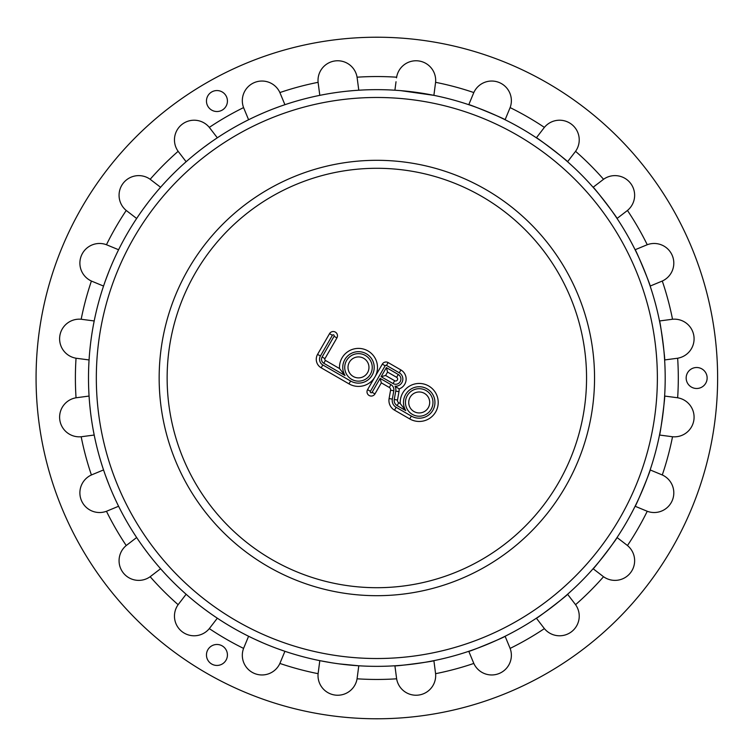 <?xml version="1.0" encoding="UTF-8"?>
<svg xmlns="http://www.w3.org/2000/svg" width="756" height="756" viewBox="0 0 756 756"><rect width="100%" height="100%" fill="white"/><g stroke="black" fill="none" stroke-linecap="round" stroke-linejoin="round"><path stroke-width="1.13" d="M509.875 647.779L510.12 648.402A19.656 19.656 0 0 1 499.234 673.464A19.656 19.656 0 0 1 473.814 663.437L468.777 651.303C467.936 652.437 506.501 636.467 505.102 636.259L509.809 647.618M635.106 506.255C635.314 507.654 651.294 469.089 650.151 469.93L662.284 474.966A19.656 19.656 0 0 1 672.311 500.387A19.656 19.656 0 0 1 647.249 511.273L635.106 506.255A288.348 288.348 0 0 1 617.047 537.525L626.941 545.123M394.906 665.781C393.8 666.669 435.191 661.216 433.887 660.649L435.588 673.681A19.656 19.656 0 0 1 418.588 695.066A19.656 19.656 0 0 1 396.635 678.803L394.906 665.781A288.348 288.348 0 0 1 358.788 665.781L357.068 678.803A19.656 19.656 0 0 1 335.106 695.066A19.656 19.656 0 0 1 318.106 673.681L319.807 660.649A288.348 288.348 0 0 1 284.917 651.303L279.881 663.437A19.656 19.656 0 0 1 254.46 673.464A19.656 19.656 0 0 1 243.574 648.402L248.592 636.259A288.348 288.348 0 0 1 217.322 618.2L209.308 628.614A19.656 19.656 0 0 1 182.158 631.723A19.656 19.656 0 0 1 178.132 604.687L186.127 594.263A288.348 288.348 0 0 1 160.584 568.729L150.16 576.715A19.656 19.656 0 0 1 123.133 572.689A19.656 19.656 0 0 1 126.233 545.539L136.647 537.525A288.348 288.348 0 0 1 118.588 506.255L107.078 511.028M245.322 644.15L243.574 648.402A301.455 301.455 0 0 1 209.308 628.614L209.837 627.952M617.047 218.475C618.361 218.985 592.95 185.872 593.11 187.271L603.543 179.285A19.656 19.656 0 0 1 630.57 183.311A19.656 19.656 0 0 1 627.461 210.461L617.047 218.475A288.348 288.348 0 0 1 635.106 249.745L647.249 244.727A19.656 19.656 0 0 1 672.311 255.613A19.656 19.656 0 0 1 662.284 281.034L650.151 286.07A288.348 288.348 0 0 1 659.497 320.96L671.857 319.334M505.102 119.741C506.501 119.533 467.936 103.563 468.777 104.697L473.814 92.563A19.656 19.656 0 0 1 499.234 82.536A19.656 19.656 0 0 1 510.12 107.598L505.102 119.741A288.348 288.348 0 0 1 536.382 137.8L544.386 127.386A19.656 19.656 0 0 1 571.536 124.277A19.656 19.656 0 0 1 575.562 151.313A301.455 301.455 0 0 1 603.543 179.285L602.863 179.786M138.518 215.687L136.647 218.475L126.233 210.461A19.656 19.656 0 0 1 123.133 183.311A19.656 19.656 0 0 1 150.16 179.285L160.584 187.271A288.348 288.348 0 0 1 186.127 161.737L178.132 151.313A19.656 19.656 0 0 1 182.158 124.277A19.656 19.656 0 0 1 209.308 127.386L217.322 137.8A288.348 288.348 0 0 1 248.592 119.741L243.574 107.598A19.656 19.656 0 0 1 254.46 82.536A19.656 19.656 0 0 1 279.881 92.563L284.917 104.697A288.348 288.348 0 0 1 319.807 95.35L318.2 83.16M104.63 282.905L103.544 286.07L92.024 281.308M126.762 545.123L126.233 545.539A301.455 301.455 0 0 1 106.454 511.273A19.656 19.656 0 0 1 81.383 500.387A19.656 19.656 0 0 1 91.41 474.966L103.544 469.93A288.348 288.348 0 0 1 94.198 435.04L81.837 436.666M89.293 356.596L89.066 359.941L76.706 358.316M209.837 128.047L209.308 127.386A301.455 301.455 0 0 1 243.574 107.598L245.322 111.85M398.251 90.446L394.906 90.219L396.021 81.742M626.941 210.877L627.461 210.461A301.455 301.455 0 0 1 647.249 244.727L646.465 245.038M665.195 378A288.348 288.348 0 0 1 376.847 666.348A288.348 288.348 0 0 1 88.499 378A288.348 288.348 0 0 1 376.847 89.652A288.348 288.348 0 0 1 664.628 396.059L676.989 397.684M661.67 281.308L662.284 281.034A301.455 301.455 0 0 1 672.528 319.259A19.656 19.656 0 0 1 693.913 336.259A19.656 19.656 0 0 1 677.65 358.212A301.455 301.455 0 0 1 677.65 397.788A19.656 19.656 0 0 1 693.913 419.741A19.656 19.656 0 0 1 672.528 436.741A301.455 301.455 0 0 1 662.284 474.966L661.509 474.636M646.626 511.028L647.249 511.273A301.455 301.455 0 0 1 627.461 545.539A19.656 19.656 0 0 1 630.57 572.689A19.656 19.656 0 0 1 603.543 576.715A301.455 301.455 0 0 1 575.562 604.687L575.165 604.157L575.562 604.687A19.656 19.656 0 0 1 571.536 631.723A19.656 19.656 0 0 1 544.386 628.614L536.382 618.2C535.862 619.514 568.975 594.103 567.576 594.263L575.061 604.016M671.857 436.666L659.497 435.04C660.064 436.335 665.516 394.953 664.628 396.059M92.024 474.692L91.41 474.966A301.455 301.455 0 0 1 81.175 436.741A19.656 19.656 0 0 1 59.781 419.741A19.656 19.656 0 0 1 76.044 397.788L89.066 396.059L89.293 399.404M76.706 397.684L76.044 397.788A301.455 301.455 0 0 1 76.044 358.212A19.656 19.656 0 0 1 59.781 336.259A19.656 19.656 0 0 1 81.175 319.259A301.455 301.455 0 0 1 91.41 281.034A19.656 19.656 0 0 1 81.383 255.613A19.656 19.656 0 0 1 106.454 244.727L118.588 249.745L117.114 252.759M81.837 319.334L94.198 320.96L93.555 324.248M396.531 77.859L396.635 77.197A19.656 19.656 0 0 1 418.588 60.934A19.656 19.656 0 0 1 435.588 82.319L433.887 95.35L400.661 90.635M280.155 93.177L279.881 92.563A301.455 301.455 0 0 1 318.106 82.319L318.181 82.99L318.106 82.319A19.656 19.656 0 0 1 335.106 60.934A19.656 19.656 0 0 1 357.068 77.197L358.788 90.219L355.443 90.446M575.061 151.984L567.576 161.737C568.975 161.897 535.862 136.486 536.382 137.8M676.989 358.316L664.628 359.941C665.516 361.047 660.064 319.665 659.497 320.96M602.863 576.214L593.11 568.729C592.95 570.128 618.361 537.015 617.047 537.525M473.549 662.823L473.814 663.437A301.455 301.455 0 0 1 435.588 673.681L435.513 673.01M178.529 604.157L178.132 604.687A301.455 301.455 0 0 1 150.16 576.715L150.699 576.318M136.647 537.525L138.518 540.313M143.583 547.505L148.081 553.534M158.382 566.197L160.584 568.729M318.2 672.84L318.106 673.681A301.455 301.455 0 0 1 279.881 663.437L280.155 662.823M248.592 636.259L251.606 637.733M253.789 638.773L263.022 642.931M276.715 648.402L284.917 651.303M650.151 286.07C651.294 286.911 635.314 248.346 635.106 249.745M509.809 108.382L510.12 107.598A301.455 301.455 0 0 1 544.386 127.386L543.97 127.906M435.513 82.99L435.588 82.319A301.455 301.455 0 0 1 473.814 92.563M284.917 104.697L281.752 105.783M279.474 106.587L273.492 108.807M263.022 113.069L256.445 115.989M251.606 118.267L248.592 119.741M107.078 244.972L106.454 244.727A301.455 301.455 0 0 1 126.233 210.461L126.762 210.877M150.699 179.682L150.16 179.285A301.455 301.455 0 0 1 178.132 151.313L178.529 151.843M160.584 187.271L158.382 189.803M148.081 202.466L143.583 208.495M90.493 344.112L89.737 351.266M103.544 469.93L104.63 473.095M105.434 475.373L109.025 484.842M117.114 503.241L118.588 506.255M89.737 404.734L90.493 411.888M93.111 429.38L94.198 435.04M109.025 271.158L105.434 280.627M217.322 137.8L214.534 139.671M210.14 142.723L204.328 146.957M188.65 159.535L186.127 161.737M357.163 77.859L357.068 77.197A301.455 301.455 0 0 1 396.635 77.197M353.033 90.635L346.683 91.23M335.466 92.638L331.761 93.196M328.359 93.753L325.467 94.264M323.095 94.708L319.807 95.35M396.021 674.257L396.635 678.803A301.455 301.455 0 0 1 357.068 678.803L357.163 678.141M319.807 660.649L331.761 662.804M339.208 663.881L358.788 665.781M186.127 594.263L188.65 596.465M204.328 609.043L210.14 613.277M214.534 616.329L217.322 618.2M543.97 628.094L544.386 628.614A301.455 301.455 0 0 1 510.12 648.402M717.624 378A340.776 340.776 0 0 1 206.464 673.123A340.776 340.776 0 0 1 206.464 82.876A340.776 340.776 0 0 1 717.624 378M222.188 645.879A10.489 10.489 0 0 1 222.188 664.042A10.489 10.489 0 0 1 206.464 654.961A10.489 10.489 0 0 1 222.188 645.879M686.164 378A10.489 10.489 0 0 1 701.899 368.919A10.489 10.489 0 0 1 701.899 387.081A10.489 10.489 0 0 1 686.164 378M222.188 110.121A10.489 10.489 0 0 1 206.464 101.039A10.489 10.489 0 0 1 222.188 91.958A10.489 10.489 0 0 1 222.188 110.121M405.736 410.574A15.725 15.725 0 0 1 416.291 387.006A15.725 15.725 0 0 1 434.719 405.093A15.725 15.725 0 0 1 411.349 416.084L396.144 407.304A7.862 7.862 0 0 1 392.326 399.121L393.8 390.757A5.897 5.897 0 0 0 390.946 384.624L380.136 378.387L372.113 392.288A0.983 0.983 0 0 1 370.771 392.647A0.983 0.983 0 0 1 370.412 391.306L385.154 365.772A0.983 0.983 0 0 1 386.496 365.413L399.262 372.784A7.21 7.21 0 0 1 395.029 386.203L399.111 388.924A11.142 11.142 0 0 1 398.97 391.665L397.495 400.037A2.618 2.618 0 0 0 398.762 402.759L400.245 403.619A19.004 19.004 0 0 1 421.753 383.623A19.004 19.004 0 0 1 437.195 408.599A19.004 19.004 0 0 1 409.714 418.918L394.5 410.139A11.142 11.142 0 0 1 389.104 398.554L390.578 390.19A2.618 2.618 0 0 0 389.302 387.459L381.336 382.867L374.948 393.933A4.262 4.262 0 0 1 369.126 395.492A4.262 4.262 0 0 1 367.567 389.671L382.319 364.127A4.262 4.262 0 0 1 388.14 362.568L400.907 369.949A10.489 10.489 0 0 1 399.111 388.924L395.029 386.203A7.862 7.862 0 0 1 395.738 391.098L394.263 399.47A5.897 5.897 0 0 0 397.127 405.594L405.736 410.574L400.245 403.619M396.645 377.32L398.28 374.485L386.363 367.605L387.563 372.084L385.598 375.486L394.679 380.731A1.966 1.966 0 0 0 397.363 380.013A1.966 1.966 0 0 0 396.645 377.32L387.563 372.084M385.598 375.486L381.118 376.686L393.044 383.566L394.679 380.731M428.293 407.701A10.489 10.489 0 0 0 419.211 391.977A10.489 10.489 0 0 0 410.13 407.701A10.489 10.489 0 0 0 428.293 407.701M380.136 378.387L381.336 382.867M367.567 372.642A10.489 10.489 0 0 0 358.486 356.917A10.489 10.489 0 0 0 349.404 372.642A10.489 10.489 0 0 0 367.567 372.642M329.531 333.661A4.262 4.262 0 0 1 335.352 332.101A4.262 4.262 0 0 1 336.911 337.913L324.957 358.637A1.314 1.314 0 0 0 325.43 360.423L339.52 368.55A19.004 19.004 0 0 1 362.842 348.903A19.004 19.004 0 0 1 374.948 376.904A19.004 19.004 0 0 1 348.979 383.859L321.177 367.803A9.828 9.828 0 0 1 317.577 354.375L329.531 333.661L332.375 335.295A0.983 0.983 0 0 1 333.717 334.936A0.983 0.983 0 0 1 334.076 336.278L322.113 356.993A4.583 4.583 0 0 0 323.795 363.258L345.01 375.505L339.52 368.55M393.044 383.566A5.245 5.245 0 0 0 400.198 381.648A5.245 5.245 0 0 0 398.28 374.485L386.363 367.605L381.118 376.686M431.128 409.336A13.759 13.759 0 0 0 419.211 388.697A13.759 13.759 0 0 0 407.295 409.336A13.759 13.759 0 0 0 431.128 409.336M389.302 387.459L390.946 384.624M370.412 391.306L367.567 389.671M374.948 393.933L372.113 392.288M385.154 365.772L382.319 364.127M386.496 365.413L388.14 362.568M390.578 390.19L393.8 390.757M399.262 372.784L400.907 369.949M389.104 398.554L392.326 399.121M394.5 410.139L396.144 407.304M395.738 391.098L398.97 391.665M409.714 418.918L411.349 416.084M394.263 399.47L397.495 400.037M397.127 405.594L398.762 402.759M370.402 374.277A13.759 13.759 0 0 0 358.486 353.638A13.759 13.759 0 0 0 346.569 374.277A13.759 13.759 0 0 0 370.402 374.277M345.01 375.505A15.725 15.725 0 0 1 355.566 351.946A15.725 15.725 0 0 1 373.993 370.034A15.725 15.725 0 0 1 350.623 381.024L322.812 364.959A6.549 6.549 0 0 1 320.412 356.01L332.375 335.295M334.076 336.278L336.911 337.913M317.577 354.375L320.412 356.01M322.113 356.993L324.957 358.637M321.177 367.803L322.812 364.959M323.795 363.258L325.43 360.423M348.979 383.859L350.623 381.024M376.847 587.705A209.705 209.705 0 0 1 195.237 273.143A209.705 209.705 0 0 1 558.457 273.143A209.705 209.705 0 0 1 376.847 587.705M376.847 595.69A217.69 217.69 0 0 1 159.157 378A217.69 217.69 0 0 1 376.847 160.31A217.69 217.69 0 0 1 594.547 378A217.69 217.69 0 0 1 376.847 595.69M376.847 658.523A280.523 280.523 0 0 1 96.324 378A280.523 280.523 0 0 1 376.847 97.477A280.523 280.523 0 0 1 657.37 378A280.523 280.523 0 0 1 376.847 658.523"/></g></svg>
